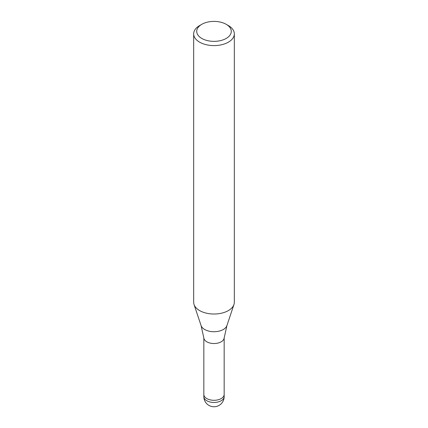 <?xml version="1.0" encoding="UTF-8"?>
<svg xmlns="http://www.w3.org/2000/svg" width="428" height="428" viewBox="0 0 428 428"><rect width="100%" height="100%" fill="white"/><g stroke="black" fill="none" stroke-linecap="round" stroke-linejoin="round"><path stroke-width="0.64" d="M201.08 325.569A13.161 7.597 180 0 0 210.143 331.395A13.161 7.597 180 0 0 223.304 329.501A13.161 7.597 180 0 0 226.92 325.569L224.144 338.056A10.165 5.869 180 0 1 221.19 341.806A10.165 5.869 180 0 1 210.432 343.154A10.165 5.869 180 0 1 203.856 338.056L201.08 325.569L194.066 304.586M224.165 394.37A10.165 5.869 180 0 1 224.165 394.429A10.165 5.869 180 0 1 221.19 398.58A10.165 5.869 180 0 1 210.111 399.854A10.165 5.869 180 0 1 203.835 394.429A10.165 5.869 180 0 1 203.835 394.37M226.219 24.321L228.375 25.568A20.33 11.738 180 0 1 234.33 33.865A20.33 11.738 180 0 1 228.375 42.169A20.33 11.738 180 0 1 206.221 44.71A20.33 11.738 180 0 1 193.67 33.865A20.33 11.738 180 0 1 199.625 25.568L201.781 24.321A17.28 9.978 180 0 1 226.219 24.321A17.28 9.978 180 0 1 226.219 38.434A17.28 9.978 180 0 1 201.781 38.434A17.28 9.978 180 0 1 201.781 24.321L199.625 25.568M234.33 33.865L234.33 302.28A20.33 11.738 180 0 1 228.375 310.584A20.33 11.738 180 0 1 206.221 313.125A20.33 11.738 180 0 1 193.67 302.28L193.67 33.865M233.961 304.506A20.33 11.738 180 0 1 228.375 310.584M224.165 396.59A10.165 5.869 180 0 1 221.19 400.736A10.165 5.869 180 0 1 216.632 402.256A10.165 5.869 180 0 1 203.835 396.59A10.165 10.165 0 0 0 219.083 405.391A10.165 10.165 0 0 0 224.165 396.59L224.165 394.429A10.165 5.869 180 0 1 216.632 400.1A10.165 5.869 180 0 1 203.835 394.429L203.835 337.858M226.92 325.569L233.934 304.586M224.165 394.429L224.165 337.858M203.835 396.59L203.835 394.429"/></g></svg>
